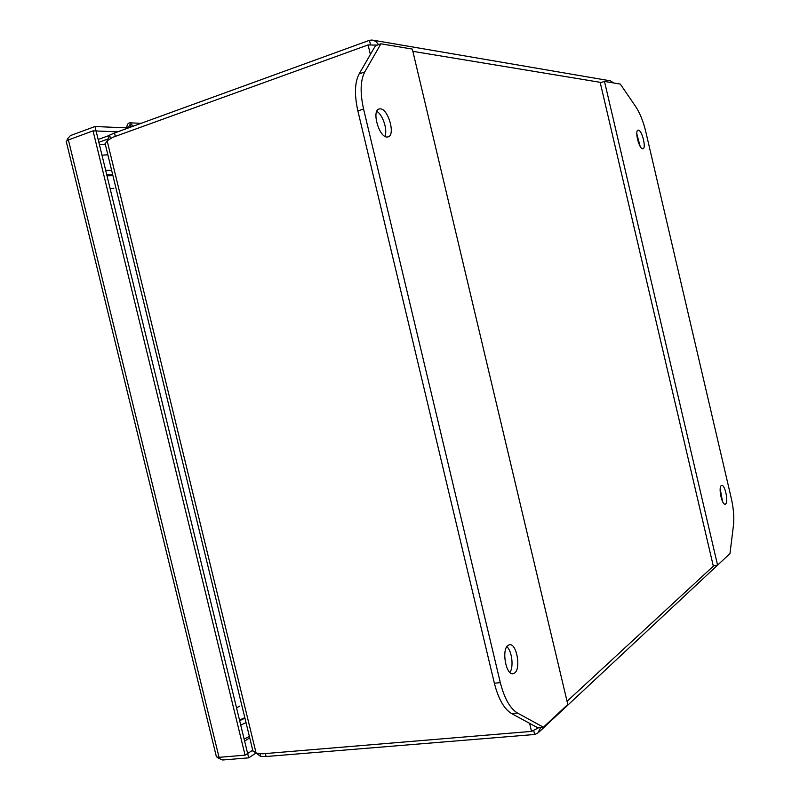 <?xml version="1.0" encoding="UTF-8"?>
<svg xmlns="http://www.w3.org/2000/svg" width="800" height="800" viewBox="0 0 800 800"><rect width="100%" height="100%" fill="white"/><g stroke="black" fill="none" stroke-linecap="round" stroke-linejoin="round"><path stroke-width="1.2" d="M539.08 731.97L724.39 558.78M540.79 727.42L537.69 733.26L534.63 734.49L533.7 730.57M370.49 44.73L369.44 40.32L372.09 40.02L375.88 41.41L378.57 44.64M613.74 82.99L610.42 80.85L373.48 40.26M529.59 723.33L531.51 731.39L538.92 727.58M377.26 45.11L368.11 44.93L370.38 54.47M260.1 753.82L260.76 756.53L266.1 756.52L534.63 734.49M369.44 40.32L114.51 132.99L109.62 135.11L110.41 138.38M531.51 731.39L262.48 753.81L256.1 753.05L107.14 140.77L112.59 137.39L368.11 44.93M260.76 756.53L256.16 753.07M107.07 140.81L109.62 135.11M107.14 140.77L105.21 143.94M252.88 750.79L256.1 753.05M240.73 725.13L246.02 722.59M111.62 170.29L105.66 170.29M244.82 717.65L239.5 720.07M107.01 175.84L112.94 175.7M244.94 718.15L239.65 720.7M106.75 174.79L112.72 174.79M387.03 137.04C379.12 137.47 371.48 110.77 379.02 108.98L380.31 108.83C388.32 108.83 395.66 135.12 388.16 136.88L387.03 137.04M514.64 673.02L513.02 673.73C505.9 675.39 501.37 649.45 508.05 645.37L509.54 644.74C516.61 643.09 521.21 668.55 514.64 673.02M500.32 682.63C504.34 698.38 510.07 708.52 517.51 713.05L543.41 727.2L567.81 704.49L412.33 49.09L380.91 43.8L364.79 71.9C360.37 80.38 359.97 92.75 363.57 109.01L500.32 682.63L494.37 683.24C498.39 698.95 504.14 709.07 511.61 713.58L537.63 727.69L543.41 727.2M380.91 43.8L375.41 45.78L359.16 73.88C354.7 82.36 354.28 94.71 357.88 110.93L494.37 683.24M384.85 136.32C387.92 130.32 382.78 114.46 376.75 111.39M509.87 672.44C513.89 667.14 511.97 650.9 506.86 646.67M722.51 501.46L720.2 488.82M721.31 485.61L721.71 485.43C724.96 484.37 728.67 502.07 725.6 503.99L725.17 504.2C721.91 505.27 718.19 487.35 721.31 485.61M640.16 146.37L636.78 133.76M638.35 130.15C641.94 130 646.49 148.19 643 148.74L642.7 148.78C639.15 149.12 634.51 130.73 638.01 130.19L638.35 130.15M645.79 131.76C643.3 121.46 639.97 113.12 635.79 106.75L620.33 84.1L604.49 81.43L717.58 565.12L729.97 553.59L733.46 525.35C734.3 517.5 733.57 508.47 731.28 498.25L645.79 131.76M717.58 565.12L713.22 565.71L600.27 82.77L604.49 81.43M128.48 127.91L129.51 124.99L130.97 127M98.84 142.29L107.06 139.32M105.32 144.42L99.32 144.26M128.25 127.41L126.97 127.36C126.88 124.67 127.87 123.16 129.96 122.81L133.16 126.21M98.16 139.49L108.79 135.63M128.22 127.31L126.97 127.36M131.63 126.76L130.01 124.81L129.36 125M96.07 130.98L117.73 131.81M216.28 756.28L216.44 756.92L219.05 757.33L245.07 755.16L93.05 130.86L96.09 130.98L247.64 753.49L252.73 750.18M93.05 130.86L68.4 139.93L66.19 141.27L66.33 141.84M245.07 755.16L247.64 753.49L248.7 757.85L222.72 759.99L218.18 758.11L218.66 757.36M217.85 757.36L218.18 758.11M67.25 140.41L67.16 139.26L70.4 135.6L95 126.51L128.37 127.95M96.09 130.97L95 126.51M68.31 139.96L67.16 139.26M256.02 753.04L248.7 757.85M236.52 707.81L239.83 706.09M113.82 188.34L110.1 188.55M249.39 736.45L244.11 738.99M101.97 155.16L107.48 154.83M412.87 51.34L601.2 82.48M713.93 565.62L567.05 701.3M266.1 756.52L265.38 753.56M115.33 136.4L114.51 132.99M517.51 713.05L511.61 713.58M363.57 109.01L357.88 110.93M364.79 71.9L359.16 73.88M249.73 737.84L244.62 741.09M219.05 757.33L68.4 139.93M105.07 143.35L253.04 751.45M130.77 125.04L129.64 124.99M141.04 123.34L130.25 122.82M66.19 141.27L216.44 756.92"/></g></svg>

